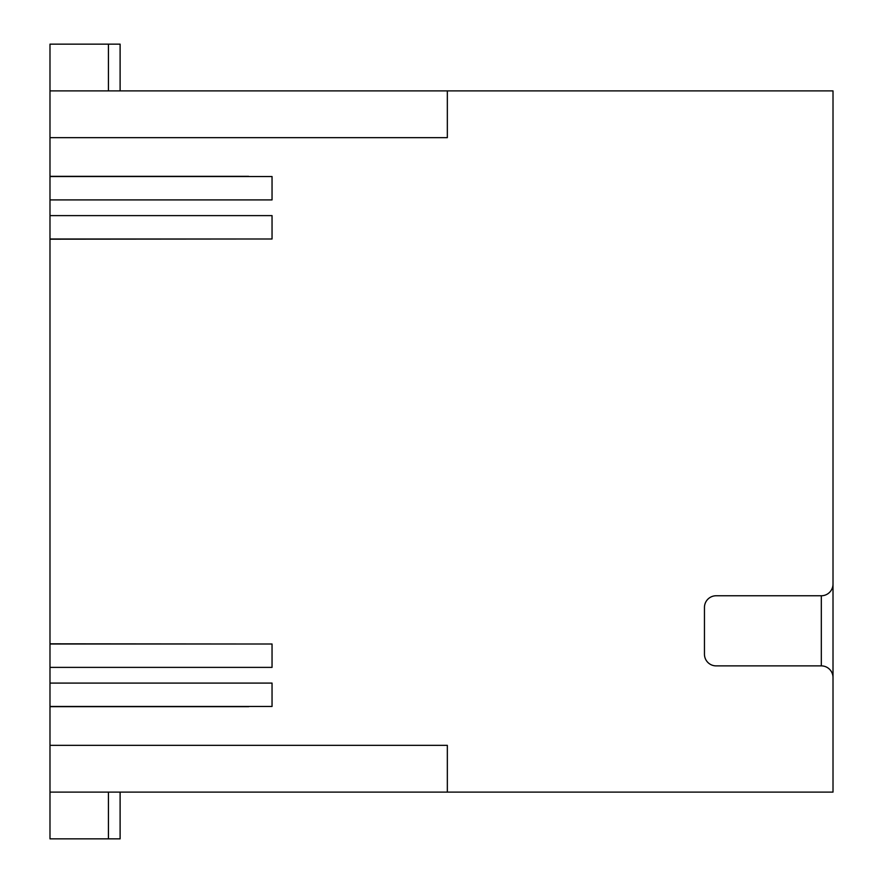 <?xml version="1.0" encoding="UTF-8"?>
<svg xmlns="http://www.w3.org/2000/svg" width="883" height="883" viewBox="0 0 883 883"><rect width="100%" height="100%" fill="white"/><g stroke="black" fill="none" stroke-linecap="round" stroke-linejoin="round"><path stroke-width="1.32" d="M49.989 238.995L272.041 238.995L272.041 215.618L49.989 215.618L49.989 644.005L272.041 644.005L272.041 667.382L49.989 667.382L49.989 644.005M120.11 792.106L120.11 838.85L49.989 838.85L49.989 745.351L447.339 745.351L447.339 792.106L49.989 792.106M49.989 706.466L49.989 683.089L272.041 683.089L272.041 706.466L49.989 706.466L49.989 745.351M249.381 238.995L49.989 239.183M272.041 176.534L272.041 199.911L49.989 199.911L49.989 176.534L272.041 176.534M248.664 176.346L49.989 176.346L49.989 44.15L120.11 44.15L120.11 90.894M49.989 643.817L249.381 644.005M249.381 706.466L248.664 706.654L249.381 706.466M49.989 90.894L833.011 90.894L833.011 584.082A11.689 11.689 0 0 1 821.322 595.76L716.135 595.76A11.689 11.689 0 0 0 704.457 607.449L704.457 654.204A11.689 11.689 0 0 0 716.135 665.881L821.322 665.881A11.689 11.689 0 0 1 833.011 677.57L833.011 792.106L447.339 792.106M49.989 667.382L49.989 683.089M49.989 199.911L49.989 215.618M833.011 298.918L833.011 691.599M49.989 137.649L447.339 137.649L447.339 90.894M108.432 792.106L108.432 838.85M108.432 44.15L108.432 90.894M49.989 706.654L248.664 706.654M821.322 595.76L821.322 665.881"/></g></svg>
